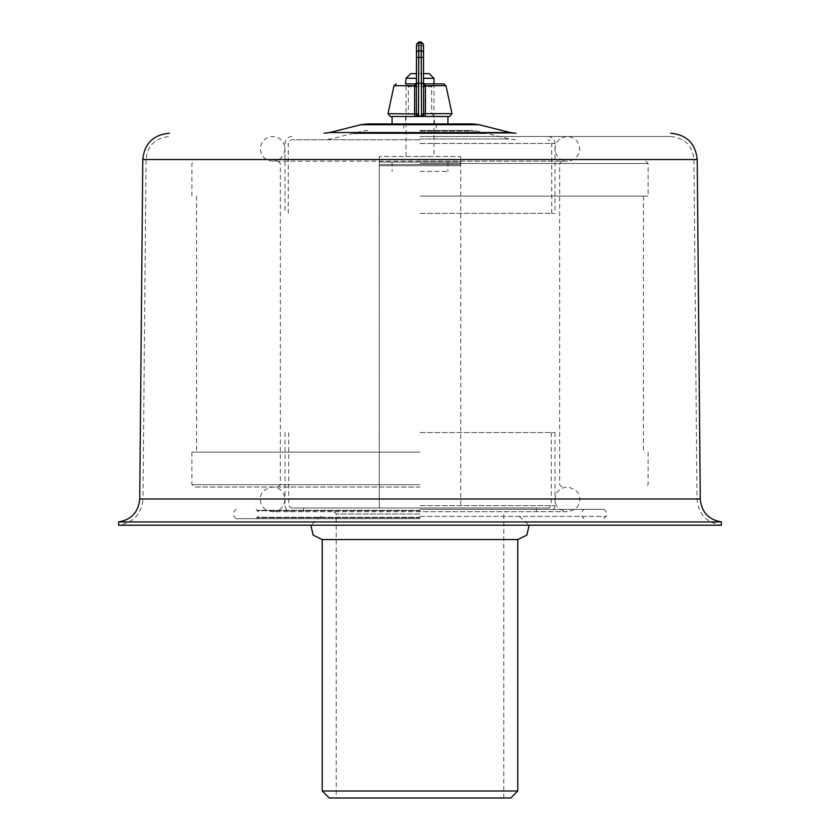 <?xml version="1.0" encoding="UTF-8"?>
<svg xmlns="http://www.w3.org/2000/svg" width="840" height="840" viewBox="0 0 840 840"><rect width="100%" height="100%" fill="white"/><g stroke="black" fill="none" stroke-linecap="round" stroke-linejoin="round"><path stroke-width="0.63" stroke-dasharray="4.2 3.15" d="M510.773 798L329.228 798M420 798L336.21 798L420 798M420 511.707L272.664 511.707C280.161 510.972 284.267 506.867 285.002 499.37C284.267 491.883 280.161 487.767 272.664 487.032C264.127 488.911 260.012 493.028 260.327 499.37C260.61 503.192 261.072 509.681 272.664 511.707L567.336 511.707C578.928 509.681 579.39 503.192 579.674 499.37C579.989 493.028 575.873 488.911 567.336 487.032C559.839 487.767 555.734 491.883 554.999 499.37C555.062 506.153 559.178 510.269 567.336 511.707L420 511.707M420 432.569L554.999 432.569L420 432.569M420 507.98L291.05 507.98L548.95 507.98L303.618 507.98L460.73 507.98L379.27 507.98L460.73 507.98L460.73 164.514L460.73 507.98L435.75 507.98L536.382 507.98L420 507.98M379.27 507.98L404.25 507.98L379.27 507.98L379.27 156.513L379.27 507.98M379.27 162.099L460.73 162.099L460.73 165.732L460.73 162.099L379.27 162.099M420 162.099L447.93 162.099L420 162.099M460.73 156.513L460.73 164.514L460.73 156.513L379.27 156.513L460.73 156.513M420 156.513L433.965 156.513L420 156.513M433.965 78.309L423.497 78.309M429.314 73.658L420 73.658L423.497 73.658L423.497 83.895L422.793 83.895L443.719 83.895M416.504 73.658L410.687 73.658M416.504 78.309L406.035 78.309M420 171.412L447.93 171.412L420 171.412M420 509.376L603.876 509.376L420 509.376M420 518.69L236.124 518.69L420 518.69M420 516.359L606.207 516.359L420 516.359M517.755 539.543L322.245 539.543M517.755 791.018L322.245 791.018M420 161.175L272.664 161.175C280.161 160.44 284.267 156.324 285.002 148.838C284.267 141.341 280.161 137.235 272.664 136.5C265.167 137.235 261.062 141.341 260.327 148.838C261.062 156.324 265.167 160.44 272.664 161.175L567.336 161.175C574.833 160.44 578.938 156.324 579.674 148.838C578.938 141.341 574.833 137.235 567.336 136.5C559.839 137.235 555.734 141.341 554.999 148.838C555.734 156.324 559.839 160.44 567.336 161.175L420 161.175M420 487.032L194.229 487.032L420 487.032M420 452.12L191.898 452.12L420 452.12M420 196.088L648.102 196.088L420 196.088M486.234 133.245L353.766 133.245M420 133.245L515.97 133.245L420 133.245M472.594 123.931L367.406 123.931M420 123.931L447.93 123.931L420 123.931M420 130.452L472.195 130.452L420 130.452M420 139.755L291.984 139.755L420 139.755M420 213.308L554.999 213.308L420 213.308M420 136.5L670.688 136.5L420 136.5M670.688 136.5C684.726 137.855 692.486 145.541 693.956 159.569L697.011 498.992C698.408 514.006 706.545 522.753 721.424 525.21L118.577 525.21C133.455 522.753 141.593 514.006 142.989 498.992L697.011 498.992L142.989 498.992L146.044 159.569L693.956 159.569L146.044 159.569C147.515 145.541 155.274 137.855 169.312 136.5M118.577 521.944L721.424 521.944M415.916 116.487L447.93 116.487M423.339 116.487L422.457 116.487M416.588 116.487L417.438 116.487M417.963 116.487L390.296 116.487M394.002 85.733L415.695 85.848L416.504 83.895L423.497 83.895L424.305 85.848L425.355 85.733L425.429 113.663L423.685 113.957A2.331 1.922 -44.2 0 1 421.565 116.245L421.166 50.831L418.834 50.831A2.331 2.016 180 0 0 416.504 52.846L416.504 113.274L416.504 84.83L416.504 113.274L416.315 113.957L414.572 113.663L414.645 85.733L415.118 83.895L417.207 83.895L416.504 83.895L416.504 46.651A2.331 1.166 180 0 1 418.834 45.496L418.834 83.202L417.207 83.895L422.793 83.895L417.207 83.895L418.834 82.73L421.166 82.73L422.793 83.895L421.166 82.73L418.834 82.73L418.834 42L418.834 45.496L421.166 45.496L421.166 82.73L421.166 45.496L418.834 45.496A2.331 1.166 0 0 0 416.504 46.651M434.427 123.931L434.427 116.487L405.573 116.487L434.427 116.487L431.634 113.694L431.634 86.688L408.366 86.688L405.573 83.895L417.428 83.885L416.504 84.83A2.331 1.628 0 0 1 418.834 83.202A2.331 1.628 180 0 0 416.504 84.83L417.207 83.895A2.331 1.533 90 0 0 415.695 85.848M416.504 113.274A2.331 2.058 180 0 0 418.834 115.332L418.435 116.245A2.331 1.922 -135.8 0 1 416.315 113.957A2.331 2.142 -90 0 0 418.435 116.487L421.565 116.245L418.435 116.487M388.017 113.663L414.572 113.663L414.95 116.487M416.504 84.147A2.331 1.533 -90 0 1 417.207 83.895L416.504 83.895A2.331 1.166 0 0 1 418.834 82.73A2.331 1.166 180 0 0 416.504 83.895M406.035 156.513L406.035 83.895L434.427 83.895L431.634 86.688L408.366 86.688L408.366 113.694L431.634 113.694L408.366 113.694L405.573 116.487L405.573 123.931M424.305 85.848A2.331 1.533 90 0 0 422.793 83.895L422.793 83.895A2.331 1.533 -90 0 1 423.497 84.147M445.998 85.733L425.355 85.733L424.882 83.895L422.793 83.895L423.497 83.895L423.497 46.651A2.331 1.166 0 0 0 421.166 45.496A2.331 1.166 180 0 1 423.497 46.651L423.497 44.331M451.983 113.663L425.429 113.663L425.05 116.487L421.565 116.487A2.331 2.142 -90 0 0 423.685 113.957L423.497 84.83L423.497 113.274A2.331 2.058 0 0 1 421.166 115.332M449.705 116.487L421.565 116.487M423.497 113.274L423.497 73.658M416.504 57.414L423.497 57.414L423.497 52.846A2.331 2.016 0 0 0 421.166 50.831L421.166 42L418.834 42L418.834 115.332M420 514.038L336.21 514.038L420 514.038M420 505.659L554.999 505.659L420 505.659M379.27 165.732L460.73 165.732L379.27 165.732M379.27 164.514L460.73 164.514L379.27 164.514M420 510.773L257.072 510.773L420 510.773M420 510.31L257.072 510.31L420 510.31M420 517.755L257.072 517.755L420 517.755M420 517.293L257.072 517.293L420 517.293M420 163.496L648.102 163.496L420 163.496M420 484.712L191.898 484.712L420 484.712M139.734 498.981L700.266 498.981M697.221 159.537L142.779 159.537M329.679 132.542L510.321 132.542M479.031 124.719L360.969 124.719M420 131.145L477.844 131.145L420 131.145M420 138.968L509.135 138.968L420 138.968M420 143.483L554.999 143.483L420 143.483M423.497 83.895A2.331 1.166 180 0 0 421.166 82.73A2.331 1.166 0 0 1 423.497 83.895M423.497 84.83L423.497 84.83A2.331 1.628 180 0 0 421.166 83.202A2.331 1.628 0 0 1 423.497 84.83L422.572 83.885L423.497 84.83M423.497 44.951A2.331 2.016 0 0 0 421.166 42.934L418.834 42.934A2.331 2.016 180 0 0 416.504 44.951M333.879 511.707L336.21 514.038L336.21 798M503.79 798L503.79 514.038L506.121 511.707M554.999 432.569L554.999 505.659C554.642 509.334 552.625 511.35 548.95 511.707M285.002 432.569L285.002 505.659C285.358 509.334 287.375 511.35 291.05 511.707M551.271 432.569L551.271 505.659L548.95 507.98M288.729 432.569L288.729 505.659L291.05 507.98M536.382 507.98L536.382 511.707M303.618 507.98L303.618 511.707M433.965 83.895L433.965 156.513M447.93 162.099L447.93 171.412M392.07 162.099L392.07 171.412M583.863 509.376L582.005 511.707M256.137 509.376L257.995 511.707M603.876 518.69L606.207 516.359L606.207 511.707L603.876 509.376M236.124 518.69L233.793 516.359L233.793 511.707L236.124 509.376M582.005 516.359L583.863 518.69M257.995 516.359L256.137 518.69M320.733 516.359L310.916 525.21M519.267 516.359L529.085 525.21M561.981 161.175L559.65 163.496L559.65 484.712L561.981 487.032M278.019 487.032L280.35 484.712L280.35 163.496L278.019 161.175M191.898 452.12L191.898 484.712L194.229 487.032M648.102 452.12L648.102 484.712L645.771 487.032M643.45 196.088L643.45 452.12M196.549 196.088L196.549 452.12M645.771 161.175L648.102 163.496L648.102 196.088M191.898 196.088L191.898 163.496L194.229 161.175M436.296 123.931L436.296 130.452M403.704 123.931L403.704 130.452M515.571 139.755L509.135 138.968L477.844 131.145L472.195 130.452M288.256 213.308L288.256 143.483C287.637 142.202 288.876 140.952 291.984 139.755M551.744 213.308L551.744 143.483C552.363 142.202 551.124 140.952 548.016 139.755M291.984 136.5C287.742 136.909 285.411 139.241 285.002 143.483L285.002 213.308M548.016 136.5C552.258 136.909 554.589 139.241 554.999 143.483L554.999 213.308M367.805 130.452L362.156 131.145L330.866 138.968L324.429 139.755"/><path stroke-width="1.26" d="M420 798L510.773 798L517.755 791.018L322.245 791.018L329.228 798L420 798M423.497 78.309L433.965 78.309L433.965 83.895M423.497 44.951A2.331 2.016 180 0 0 421.166 42.934L421.166 42L423.497 44.331L423.497 73.658L429.314 73.658L433.965 78.309M416.504 78.309L406.035 78.309L410.687 73.658L416.504 73.658M310.916 525.21L313.11 535.111L322.245 539.543L517.755 539.543L517.755 791.018M353.766 133.245L486.234 133.245M479.031 124.719L360.969 124.719L367.406 123.931L472.594 123.931L479.031 124.719L510.321 132.542L329.679 132.542L324.03 133.245M420 525.21L721.424 525.21L721.424 521.944L118.577 521.944L118.577 525.21L420 525.21M447.93 123.931L447.93 116.487L423.339 116.487M422.457 116.487L418.435 116.487L418.834 42L416.504 44.331L416.504 83.895L405.573 83.895L406.035 78.309M415.916 116.487L416.588 116.487M417.438 116.487L417.963 116.487M416.504 83.895L415.695 85.848L414.645 85.733L414.572 113.663L414.95 116.487L418.435 116.487A2.331 2.142 90 0 1 416.315 113.957L416.504 44.331L418.834 42L421.166 42L423.497 44.331M423.497 73.658L423.685 113.957A2.331 1.922 135.8 0 1 421.565 116.245L418.435 116.245A2.331 1.922 44.2 0 1 416.315 113.957L388.017 113.663L394.002 85.733L414.645 85.733L415.118 83.895L405.573 83.895M388.017 113.663L390.296 116.487L449.705 116.487L451.983 113.663L425.429 113.663L425.355 85.733L424.305 85.848A2.331 1.533 -90 0 0 423.497 84.147M416.504 113.085L416.504 113.274A2.331 2.058 0 0 0 418.834 115.332M415.695 85.848A2.331 1.533 -90 0 1 416.504 84.147M417.207 83.895L415.118 83.895L417.207 83.895M443.719 83.895L422.793 83.895L424.882 83.895L425.355 85.733L445.998 85.733L443.719 83.895M434.427 83.895L423.497 83.895L424.305 85.848M416.504 44.951A2.331 2.016 0 0 1 418.834 42.934L421.166 42.934L421.166 50.831A2.331 2.016 180 0 1 423.497 52.846L423.497 57.414L416.504 57.414M416.504 46.651L416.504 52.846A2.331 2.016 0 0 1 418.834 50.831L421.166 50.831L421.565 116.487A2.331 2.142 90 0 0 423.685 113.957L425.429 113.663L425.05 116.487M423.497 113.274A2.331 2.058 180 0 1 421.166 115.332M139.734 498.981L142.779 159.537L697.221 159.537L700.266 498.981L139.734 498.981C138.537 512.033 131.492 519.687 118.577 521.944M529.085 525.21L526.89 535.111L517.755 539.543M322.245 539.543L322.245 791.018M697.221 159.537C695.541 143.546 686.69 134.778 670.688 133.245M510.321 132.542L515.97 133.245M360.969 124.719L329.679 132.542M142.779 159.537C144.459 143.546 153.31 134.778 169.312 133.245M700.266 498.981C701.463 512.033 708.509 519.687 721.424 521.944M392.07 116.487L392.07 123.931M394.002 85.733L396.281 83.895M445.998 85.733L451.983 113.663"/></g></svg>
